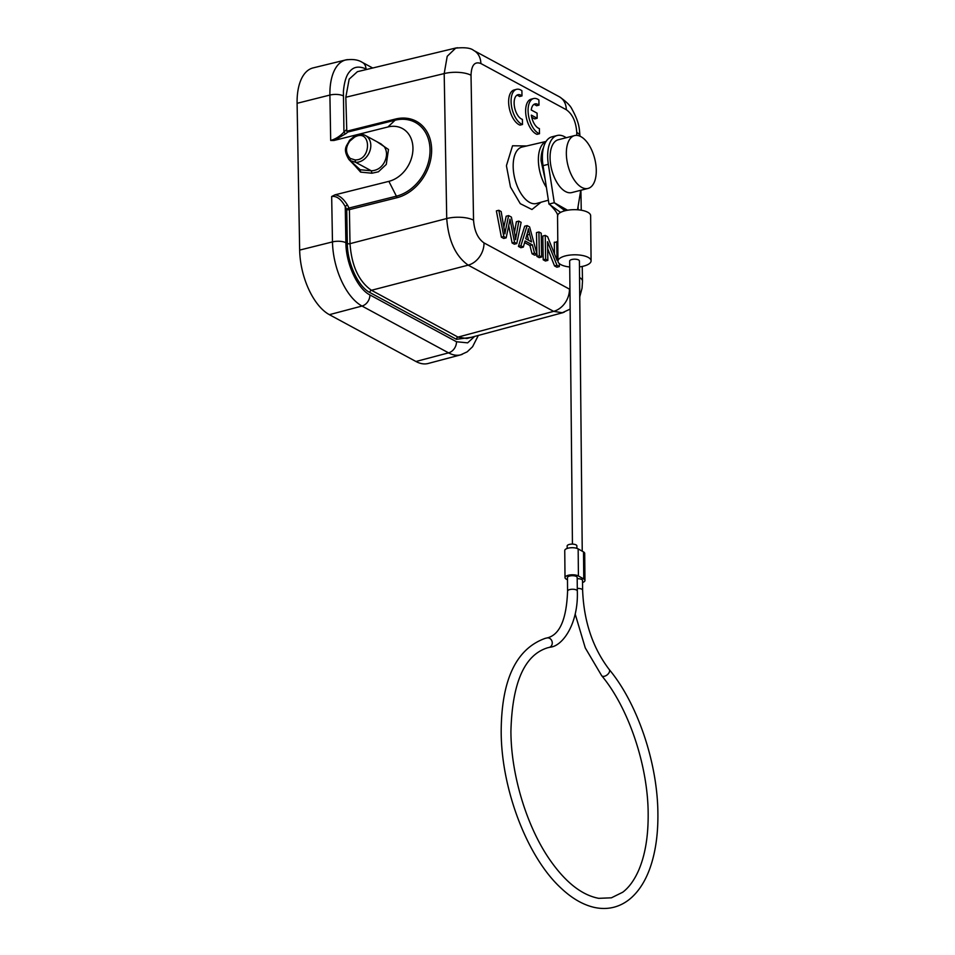 <?xml version="1.0" encoding="UTF-8"?>
<svg xmlns="http://www.w3.org/2000/svg" width="955" height="955" viewBox="0 0 955 955"><rect width="100%" height="100%" fill="white"/><g stroke="black" fill="none" stroke-linecap="round" stroke-linejoin="round"><path stroke-width="1.43" d="M299.655 250.019L297.101 103.367A52.585 26.609 -104.3 0 1 313.109 67.901L345.817 59.914A52.239 26.43 -104.3 0 1 347.572 59.616M462.268 354.317A52.239 26.43 -104.3 0 1 460.788 354.818A52.239 26.43 -104.3 0 1 460.74 354.83L428.198 363.473A52.585 26.609 -104.3 0 1 415.938 361.491L329.38 314.673A52.585 26.609 -104.3 0 1 299.667 250.031M334.966 194.844C339.312 195.262 343.502 198.712 347.536 205.158L349.017 208.035L396.397 196.181L388.876 181.355L334.966 194.844L331.671 196.503C336.626 195.763 341.15 199.118 345.244 206.578L346.725 209.455A1.946 0.716 179 0 0 349.411 209.623A1.946 0.967 75.9 0 0 349.017 208.035A1.946 0.692 -27.2 0 0 346.725 209.455L347.322 243.501C347.286 263.079 358.352 286.954 369.872 292.517A1.946 1.516 118.4 0 1 371.459 290.284C358.758 281.343 351.607 265.812 350.007 243.668L349.411 209.623L396.791 197.769A42.283 33.222 118.9 0 0 431.636 149.517A42.283 33.222 118.9 0 0 395.418 119.053L346.796 131.217L345.817 97.243L349.16 79.146L357.409 71.685L455.881 48.001M366.827 69.417L365.968 68.951C358.889 65.823 353.434 66.743 349.602 71.709C346.355 75.266 344.289 81.855 343.406 91.501L343.943 132.053C340.028 136.243 335.611 139.048 330.693 140.457L334.011 140.469L387.933 126.967L395.072 120.223L347.692 132.077L346.796 131.217M460.74 354.83A52.239 26.43 -104.3 0 1 448.564 352.861A9.741 7.604 118.4 0 0 456.478 341.747L467.652 342.857L474.611 336.435M388.876 181.355A29.211 22.956 -61.1 0 0 412.954 148.013A29.211 22.956 -61.1 0 0 387.933 126.967M354.257 164.952L360.596 172.115L371.961 173.225L371.292 170.79C377.082 170.539 381.475 167.65 384.447 162.147C387.3 156.214 387.205 151.009 384.173 146.545L380.794 143.799M376.939 141.71L388.482 149.458L386.286 164.415L378.395 171.804L371.961 173.225M346.379 129.773L343.943 132.053A1.946 1.624 46.9 0 0 346.283 133.402L334.011 140.469M345.817 97.243L444.194 73.583A19.47 7.103 -1 0 1 471.018 75.254C471.436 65.143 474.719 61.227 480.866 63.519A19.47 15.22 -61.6 0 0 473.859 50.531L559.308 96.753A19.47 15.22 118.4 0 1 559.475 96.849A19.47 15.22 118.4 0 1 566.315 109.73C572.487 114.087 575.972 121.655 576.772 132.447A19.47 7.103 -1 0 1 579.96 136.183M473.859 50.531A19.47 15.22 -61.6 0 0 473.692 50.448C470.803 47.977 464.834 47.213 455.81 48.132M347.322 243.501A1.946 0.716 -1 0 0 350.007 243.668L446.725 218.528C448.42 240.648 455.571 256.191 468.189 265.144A19.47 15.22 -61.6 0 0 484.006 242.904C477.834 238.559 474.349 230.991 473.549 220.187A19.47 7.103 179 0 0 446.725 218.528L444.194 73.583L447.215 56.285L455.81 48.013L457.696 47.75M569.944 289.365L569.443 289.114A19.47 15.22 118.4 0 1 553.625 311.354L468.189 265.144L371.459 290.284L458.006 337.103L466.828 338.524M579.757 296.838L582.061 288.135L582.49 281.212A19.47 7.103 179 0 0 582.49 281.2A19.47 7.103 179 0 0 579.566 277.535M562.507 312.774L553.625 311.354L458.006 337.103A1.946 1.516 -61.6 0 0 456.418 339.323L471.269 337.342M347.536 205.158A1.946 0.692 152.8 0 0 345.244 206.578L345.889 242.737C345.913 263.89 357.636 288.864 369.907 294.928L456.478 341.747M526.659 145.972L512.549 145.769L506.496 165.43A33.998 17.202 75.7 0 0 506.508 166.23L510.471 186.989L520.26 203.666L531.947 209.515L541.008 202.245M522.492 124.496L520.045 125.117A18.252 9.24 -104.3 0 1 509.087 107.008A18.252 9.24 -104.3 0 1 514.148 89.949L516.595 89.316A18.252 9.24 75.7 0 0 511.534 106.387A18.252 9.24 75.7 0 0 522.492 124.496L522.397 119.375A12.749 6.458 -104.3 0 1 514.494 106.888A12.749 6.458 -104.3 0 1 517.992 94.7A12.749 6.458 -104.3 0 1 521.991 95.906L519.556 96.527A12.749 6.458 75.7 0 0 516.822 95.249M531.732 117.286L534.728 118.909L537.164 118.277L531.338 115.125A12.749 6.458 -104.3 0 0 539.396 128.591L539.491 133.724L537.044 134.345A18.252 9.24 -104.3 0 1 526.086 116.224A18.252 9.24 -104.3 0 1 531.147 99.165L533.594 98.544A18.252 9.24 75.7 0 0 528.533 115.603A18.252 9.24 75.7 0 0 539.491 133.724M533.821 104.477A12.749 6.458 -104.3 0 1 536.543 105.754L538.99 105.122L538.895 99.941A18.252 9.24 75.7 0 0 533.594 98.544M536.853 253.588L536.483 232.602L538.918 231.981L541.222 233.223L541.64 257.014L539.193 257.635L536.901 256.394L536.865 254.639M523.316 247.106L520.869 247.727L518.434 246.414L524.677 226.216L527.124 225.595L520.869 245.781L523.316 247.106L525.095 240.935L532.353 244.85L534.502 253.159L537.116 254.567L529.595 226.932L527.124 225.595M524.605 242.606L529.906 245.483L532.353 244.85M537.116 254.567L534.669 255.188L532.054 253.779L529.906 245.483M501.387 237.186L496.373 210.9L498.808 210.279L503.834 236.565L501.387 237.186L503.739 238.464A3470.792 1266.64 179 0 1 506.174 237.843A3666.794 1855.422 -104.3 0 1 509.54 221.691A51.737 26.179 75.7 0 0 509.994 219.184A7518.13 3804.219 75.7 0 0 514.566 242.379L512.119 243L514.339 244.194L516.774 243.573L521.12 222.348L518.816 221.106L516.369 221.727A2539.142 1284.821 75.7 0 1 514.47 232.459M508.705 225.667A7518.13 3804.219 75.7 0 0 512.119 243M503.846 227.23L506.174 216.212L508.621 215.591L505.601 229.869A307.283 155.486 75.7 0 0 504.897 233.844A80.28 40.623 75.7 0 0 504.073 228.579L501.16 211.556L498.808 210.279M559.284 263.544L559.332 266.588L556.896 267.209L554.533 265.932L547.657 248.73M554.485 253.875L554.282 242.224L557.792 242.188M554.533 265.932L556.98 265.311L547.537 241.687L547.86 260.381L545.424 261.002L543.216 259.82L542.81 236.028L545.245 235.396L547.609 236.673L557.04 260.285L556.717 241.603M527.053 234.262A63.615 32.195 75.7 0 0 527.232 234.954L528.581 240.278M543.431 147.858A26.656 13.489 75.7 0 0 541.043 159.998A26.656 13.489 75.7 0 0 541.043 160.631L545.174 179.456M579.458 266.899A16.557 6.208 179.4 0 0 583.624 266.123A16.557 6.208 179.4 0 0 591.085 260.846A16.557 6.208 179.4 0 0 582.371 255.474A16.557 6.208 179.4 0 0 565.444 255.892A16.557 6.208 179.4 0 0 557.983 261.169L557.541 216.045A16.545 6.208 -0.6 0 1 560.597 212.392A16.557 6.208 -0.6 0 1 565.002 210.769L554.282 202.735L548.982 204.084L543.049 165.657A31.646 16.008 -104.3 0 1 551.93 136.84L557.231 135.491A31.646 16.008 75.7 0 0 548.337 164.308L554.282 202.735L567.58 210.219M577.548 209.778L580.736 190.296M566.184 137.735A31.646 16.008 75.7 0 0 564.751 136.828A31.646 16.008 75.7 0 0 557.231 135.491M588.041 188.433L571.77 192.576A27.265 13.8 -104.3 0 1 565.288 191.43A27.265 13.8 -104.3 0 1 550.51 163.58A27.265 13.8 -104.3 0 1 558.305 139.74L574.588 135.586A27.265 13.8 75.7 0 0 566.781 159.437A27.265 13.8 75.7 0 0 581.559 187.287A27.265 13.8 75.7 0 0 588.041 188.433A27.265 13.8 75.7 0 0 595.848 164.582A27.265 13.8 75.7 0 0 581.07 136.744A27.265 13.8 75.7 0 0 574.588 135.586M566.375 210.446L562.173 207.175M548.982 204.084L560.597 212.392M557.983 261.169A16.557 6.208 179.4 0 0 569.717 266.994M565.002 210.769A16.557 6.208 -0.6 0 1 581.929 210.339A16.557 6.208 -0.6 0 1 590.644 215.711L591.085 260.846M572.439 544.111L569.669 261.049A4.871 1.826 -0.6 0 1 571.866 259.497A4.871 1.826 -0.6 0 1 576.832 259.378A4.871 1.826 -0.6 0 1 579.399 260.954L582.24 551.202M565.014 577.596L564.751 550.522A7.306 2.734 -0.6 0 1 568.046 548.194A7.306 2.734 -0.6 0 1 578.157 548.898L583.505 551.906A7.306 2.734 -0.6 0 1 584.699 553.387L584.961 580.461A7.306 2.734 179.4 0 0 583.768 578.981L578.42 575.972A7.306 2.734 179.4 0 0 568.309 575.268A7.306 2.734 179.4 0 0 565.014 577.596A7.306 2.734 179.4 0 0 566.208 579.088L567.473 579.792M582.55 582.526A7.306 2.734 179.4 0 0 584.961 580.461M577.202 578.718A4.871 1.826 -0.6 0 1 582.526 580.485L582.622 590.19A4.871 1.826 179.4 0 0 577.286 588.423M576.39 576.498A4.871 1.826 -0.6 0 1 577.178 577.477L577.321 591.026A4.871 1.826 179.4 0 0 576.522 590.035A4.871 1.826 179.4 0 0 569.777 589.569A4.871 1.826 179.4 0 0 567.58 591.121L567.449 577.572A4.871 1.826 -0.6 0 1 570.911 575.793A4.871 1.826 -0.6 0 1 576.39 576.498M567.163 548.457L567.139 545.985A4.871 1.826 -0.6 0 1 570.601 544.207A4.871 1.826 -0.6 0 1 576.08 544.899A4.871 1.826 -0.6 0 1 576.88 545.89L576.904 548.361M516.595 89.316A18.252 9.24 75.7 0 1 521.896 90.713L521.991 95.906M537.164 118.277L537.08 113.144L531.255 109.992A12.749 6.458 -104.3 0 1 534.979 103.928A12.749 6.458 -104.3 0 1 538.99 105.122M536.901 256.394L539.336 255.773L538.918 231.981M541.64 257.014L539.336 255.773M525.716 238.726L527.494 232.769A27.91 14.122 75.7 0 0 528.354 228.746A63.615 32.195 75.7 0 0 529.667 234.333L531.589 241.913L525.716 238.726M527.232 234.954L529.667 234.333M518.434 246.414L520.869 245.781M532.054 253.779L534.502 253.159M505.601 229.869L504.347 230.191M508.621 215.591L511.391 217.083L514.088 230.477A59.055 29.88 75.7 0 1 515.593 239.633A108.285 54.793 75.7 0 1 516.357 234.918A2539.142 1284.821 -104.3 0 0 518.816 221.106M516.774 243.573L514.566 242.379M506.174 237.843L503.834 236.565M543.216 259.82L545.663 259.199L545.245 235.396M547.86 260.381L545.663 259.199M559.332 266.588L556.98 265.311M360.596 172.115L360.19 169.739L357.146 168.092M350.163 160.571L348.909 159.521C342.129 148.156 346.999 146.079 349.506 140.337L354.711 136.004C359.056 133.998 362.673 133.855 365.538 135.574A14.612 11.412 118.4 0 1 368.463 138.045A14.612 11.412 118.4 0 1 368.737 153.648A14.612 11.412 118.4 0 1 355.666 162.338L350.163 160.571L360.19 169.739L371.292 170.79L355.666 162.338L354.985 159.903C372.032 160.75 371.459 127.636 354.592 137.138L349.948 140.994C345.304 147.249 345.412 153.063 350.246 158.423L350.163 160.571M329.38 314.673L362.005 306.042L448.564 352.861L415.938 361.491M369.907 294.928A9.741 7.604 -61.6 0 1 362.005 306.042A52.239 26.43 -104.3 0 1 332.483 241.913L299.655 250.091M297.101 103.307L329.905 95.058L330.693 140.457M331.671 196.503L332.471 241.901A9.741 3.557 179 0 1 345.889 242.737M343.323 95.894A9.741 3.557 -1 0 0 329.905 95.058A52.239 26.43 -104.3 0 1 345.782 59.926M365.968 68.951A9.741 7.604 -61.6 0 0 362.458 62.457A9.741 7.604 -61.6 0 0 362.446 62.457A9.741 7.604 -61.6 0 0 362.267 62.362M346.283 133.402L347.692 132.077M480.866 63.519L566.315 109.73M473.549 220.187L471.018 75.254M569.443 289.114L484.006 242.904M564.369 312.07L562.567 312.763M576.772 132.447L576.82 135.383M578.062 206.614L578.121 209.825M369.872 292.517L456.418 339.323M395.418 119.053A1.946 0.967 -104.1 0 1 395.072 120.223A40.802 32.064 118.9 0 1 430.025 149.625A40.802 32.064 118.9 0 1 396.397 196.181A1.946 0.967 -104.1 0 1 396.791 197.769M548.385 200.204L536.495 203.487A29.128 14.743 -104.3 0 1 513.169 166.659A29.128 14.743 -104.3 0 1 513.169 165.967A29.128 14.743 -104.3 0 1 522.11 147.034L546.069 141.447M545.985 141.567A28.602 14.48 75.7 0 0 538.369 159.783A28.602 14.48 75.7 0 0 538.381 160.464A28.602 14.48 75.7 0 0 546.415 187.431M543.049 165.657L548.337 164.308M578.42 575.972L578.157 548.898M583.505 551.906L583.768 578.981M582.622 590.19C583.839 621.359 592.709 647.8 609.218 669.515A4.871 2.841 140.7 0 1 608.705 673.251A4.871 2.841 140.7 0 1 604.503 676.247A4.871 2.841 140.7 0 1 601.674 675.686L585.272 647.92L575.173 614.005M546.881 637.964A4.871 4.202 78.3 0 1 547.048 637.928A4.871 4.202 78.3 0 1 552.121 641.748A4.871 4.202 78.3 0 1 549.173 647.43A4.871 4.202 78.3 0 1 549.006 647.466A4.871 4.202 78.3 0 1 548.874 647.49M514.972 235.276L516.357 234.93M363.401 134.727A14.612 11.412 118.4 0 1 365.55 135.55L381.236 144.038M349.805 140.397L349.948 140.994L349.805 140.397M350.246 158.423L354.985 159.903M460.776 354.783L467.174 351.846L472.582 346.737L478.312 335.444M372.713 68.008L362.458 62.457M362.446 62.457C358.268 59.747 352.717 58.912 345.794 59.962M579.96 136.243C579.327 128.662 579.613 123.123 572.021 109.216C570.422 105.671 566.243 101.552 559.475 96.849M562.435 312.679L570.135 309.098M582.49 281.2L582.24 266.433M581.249 210.219L580.903 190.248M562.602 312.751L466.888 338.512M557.601 216.546C558.293 214.565 555.834 210.709 550.223 204.967M577.321 591.026C578.563 623.161 562.961 646.093 550.128 647.203L547.693 647.765C524.462 654.903 512.202 682.777 510.913 731.375C511.056 775.651 527.208 828.081 550.808 861.171C566.16 882.814 582.144 895.205 598.749 898.333L611.403 897.819L622.755 892.209C629.047 887.434 634.383 880.08 638.74 870.136C645.15 855.131 648.29 836.485 648.17 814.197C648.111 765.779 628.581 707.834 601.674 675.686M609.218 669.515C637.713 703.728 657.756 763.451 657.9 814.102C658.067 833.261 655.775 850.248 651.024 865.063C646.619 878.684 640.304 889.356 632.091 897.055C626.635 902.117 620.535 905.507 613.802 907.25C607.034 908.945 600.038 908.874 592.804 907.047C581.917 904.194 571.293 897.855 560.907 888.007C527.029 856.838 501.208 788.711 501.184 731.47C501.459 679.793 516.154 648.755 545.281 638.334L547.716 637.773C559.917 634.478 566.53 618.936 567.58 591.121M357.015 167.865L348.993 159.604"/></g></svg>
